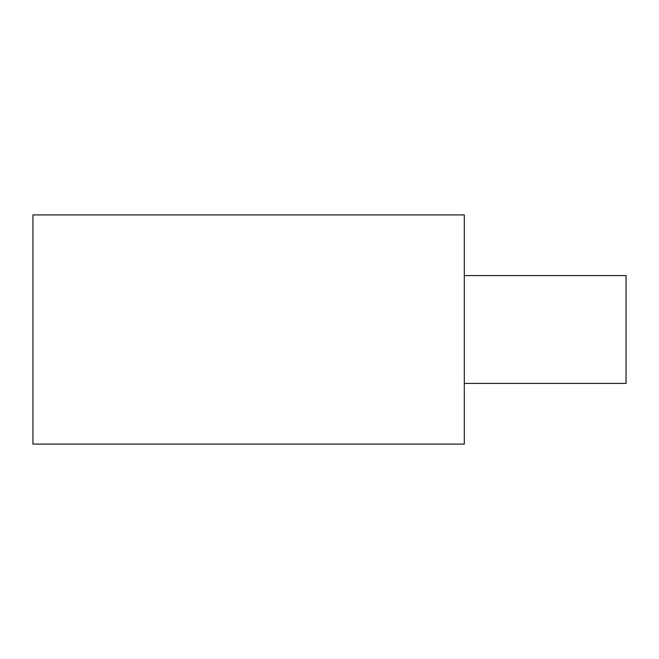 <?xml version="1.0" encoding="UTF-8"?>
<svg xmlns="http://www.w3.org/2000/svg" width="659" height="659" viewBox="0 0 659 659"><rect width="100%" height="100%" fill="white"/><g stroke="black" fill="none" stroke-linecap="round" stroke-linejoin="round"><path stroke-width="0.99" d="M464.298 214.925L464.298 444.075L32.95 444.075L32.95 214.925L464.298 214.925M464.298 275.586L626.05 275.586L626.05 383.414L464.298 383.414"/></g></svg>
